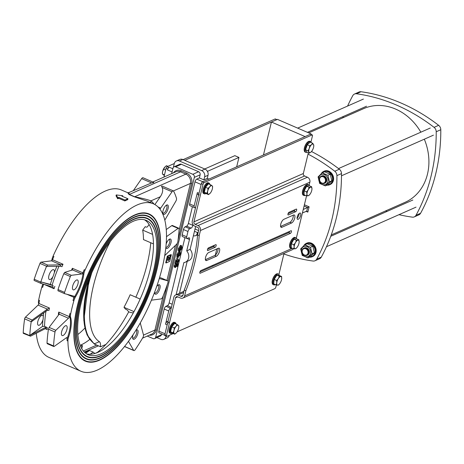 <?xml version="1.0" encoding="UTF-8"?>
<svg xmlns="http://www.w3.org/2000/svg" width="464" height="464" viewBox="0 0 464 464"><rect width="100%" height="100%" fill="white"/><g stroke="black" fill="none" stroke-linecap="round" stroke-linejoin="round"><path stroke-width="0.7" d="M153.039 182.219C154.437 182.52 153.938 182.746 151.537 182.903L128.876 192.572L129.334 194.451A2.442 0.974 -66.6 0 1 129.05 194.515L134.386 196.823L147.117 201.103L153.41 203.824A91.217 36.447 -66.6 0 1 162.261 267.624A91.217 36.447 -66.6 0 1 80.968 371.258A91.217 36.447 -66.6 0 1 67.906 341.023A7.32 2.923 -66.6 0 1 68.631 336.98L67.814 336.626A26.831 10.718 113.4 0 0 69.815 317.057A7.32 2.923 -66.6 0 1 69.855 313.589A91.217 36.447 -66.6 0 0 69.269 316.616L58.754 312.069L59.143 314.198L68.457 318.229A1.462 0.586 113.4 0 0 69.269 316.616M153.671 182.364L142.987 177.741A2.442 0.974 113.4 0 0 141.653 178.628L133.365 190.588M36.25 333.268A91.217 36.447 113.4 0 0 48.958 357.408L80.968 371.258M67.814 336.626A7.32 2.923 -66.6 0 0 67.083 340.669A91.217 36.447 -66.6 0 1 67.065 338.14A1.462 0.586 113.4 0 0 66.857 337.612A1.462 0.586 113.4 0 0 66.468 337.705L54.166 346.434A1.462 0.586 -66.6 0 1 53.778 346.527A1.462 0.586 -66.6 0 1 53.569 345.924A116.58 46.586 -66.6 0 1 54.996 331.992A1.462 0.586 -66.6 0 1 55.819 330.298L68.457 318.229M69.815 317.057L70.632 317.411A7.32 2.923 -66.6 0 1 70.673 313.942A91.217 36.447 -66.6 0 1 73.84 300.852A7.32 2.923 -66.6 0 1 75.673 296.595L74.849 296.241A26.831 10.718 113.4 0 0 82.975 273.963A7.32 2.923 -66.6 0 1 84.257 269.677A91.217 36.447 -66.6 0 0 82.87 272.826L72.355 268.279L72.575 269.926L81.89 273.957A1.462 0.586 113.4 0 0 82.87 272.826M74.849 296.241A7.32 2.923 -66.6 0 0 73.022 300.498A91.217 36.447 -66.6 0 1 73.938 297.32A1.462 0.586 113.4 0 0 73.84 296.142A1.462 0.586 113.4 0 0 73.805 296.131L64.676 293.677A1.462 0.586 -66.6 0 1 64.641 293.671A1.462 0.586 -66.6 0 1 64.577 292.39A116.58 46.586 -66.6 0 1 70.354 276.538A1.462 0.586 -66.6 0 1 71.375 275.314L81.89 273.957M82.975 273.963L83.793 274.317A7.32 2.923 -66.6 0 1 85.08 270.031A91.217 36.447 -66.6 0 1 153.41 203.824M52.502 259.689A1.462 0.586 -66.6 0 1 51.521 260.82L60.836 264.845L63.017 264.236L52.502 259.689A91.217 36.447 113.4 0 1 53.888 256.534L53.07 256.18A91.217 36.447 113.4 0 1 121.4 189.979L127.675 192.693L129.05 194.515M41.012 283.44L40.774 282.095A116.58 46.586 -66.6 0 1 40.844 281.874L50.303 284.409L53.111 285.609A92.481 36.952 113.4 0 0 52.681 286.996L40.971 283.429L34.278 280.529A1.462 0.586 113.4 0 0 34.307 280.54L40.931 283.405M43.558 284.217A91.217 36.447 113.4 0 0 42.653 287.361L41.83 287.007A91.217 36.447 113.4 0 0 38.663 300.092A7.32 2.923 113.4 0 0 38.622 303.56L38.86 303.665M38.901 303.479A1.462 0.586 -66.6 0 1 38.089 305.086L47.409 309.117L49.416 308.026L38.901 303.479A91.217 36.447 -66.6 0 1 39.486 300.452L38.663 300.092M45.321 328.64L30.502 336.197L29.766 335.623A116.58 46.586 -66.6 0 1 29.777 335.437L42.52 326.401L44.532 326.378L47.253 327.549L45.35 327.503A92.481 36.952 113.4 0 0 45.321 328.64A1.531 0.771 -171.3 0 1 45.414 328.599L46.156 328.657L47.212 329.55A91.217 36.447 -66.6 0 1 47.253 327.549M127.96 198.76L127.728 199.653A91.217 36.447 113.4 0 0 124.839 200.929L118.68 198.267A91.217 36.447 113.4 0 0 117.699 198.766L116.035 195.808L116.249 194.926L122.757 195.744A92.191 36.836 113.4 0 0 121.806 196.098L127.96 198.76A92.191 36.836 113.4 0 0 125.036 200.054L118.883 197.391A92.191 36.836 113.4 0 0 117.891 197.896L116.249 194.926M89.639 339.515A73.167 29.238 -66.6 0 1 80.846 345.001L82.488 345.715L81.763 348.719M84.837 352.565L89.482 350.511L93.136 352.095L94.888 353.504M154.883 204.566L160.318 196.724C162.638 193.175 163.247 190.095 162.139 187.491L161.495 186.128L162.272 186.099L173.356 190.878A2.442 0.974 113.4 0 0 172.022 191.765L160.689 208.121A2.442 0.974 -66.6 0 1 159.807 208.968M154.031 204.114A93.653 37.422 113.4 0 0 150.997 200.842C147.506 199.578 142.065 198.215 134.67 196.759L185.861 174.139A7.32 6.16 66.2 0 1 190.414 183.425L179.04 230.422M166.686 205.024A5.121 2.047 -66.6 0 1 166.738 205.007A5.121 2.047 -66.6 0 1 167.446 210.476A5.121 2.047 -66.6 0 1 162.974 213.707A5.121 2.047 -66.6 0 1 163.67 208.899A5.121 2.047 -66.6 0 1 166.686 205.024M162.818 213.028A4.217 1.688 113.4 0 0 163.015 213.156A4.217 1.688 113.4 0 0 166.24 209.954A4.217 1.688 113.4 0 0 166.367 205.413A4.217 1.688 113.4 0 0 166.141 205.361M166.158 244.07A5.121 2.047 -66.6 0 1 169.633 239.088A5.121 2.047 -66.6 0 1 170.7 239.175A5.121 2.047 -66.6 0 1 169.772 245.705A5.121 2.047 -66.6 0 1 165.868 247.788A5.121 2.047 -66.6 0 1 165.822 247.648M165.868 247.219A4.217 1.688 113.4 0 0 165.915 247.242A4.217 1.688 113.4 0 0 169.035 244.261A4.217 1.688 113.4 0 0 169.43 239.604A4.217 1.688 113.4 0 0 169.261 239.499A4.217 1.688 113.4 0 0 169.035 239.441M156.641 286.624A5.121 2.047 -66.6 0 1 158.572 284.815A5.121 2.047 -66.6 0 1 160.155 286.184A5.121 2.047 -66.6 0 1 158.038 292.488A5.121 2.047 -66.6 0 1 154.808 293.515A5.121 2.047 -66.6 0 1 154.64 292.146M154.657 292.836A4.217 1.688 113.4 0 0 154.854 292.964A4.217 1.688 113.4 0 0 157.47 290.945A4.217 1.688 113.4 0 0 158.792 286.387A4.217 1.688 113.4 0 0 158.201 285.221A4.217 1.688 113.4 0 0 157.975 285.169M164.732 255.577L176.494 244.348A2.442 0.974 113.4 0 0 177.869 241.495A116.58 46.586 113.4 0 0 179.121 229.268A2.442 0.974 113.4 0 0 178.773 228.242A2.442 0.974 113.4 0 0 178.124 228.398L166.675 236.524A2.442 0.974 -66.6 0 1 166.489 236.634M166.257 229.552L171.761 225.649A2.442 0.974 -66.6 0 1 172.411 225.492L178.773 228.242M151.426 300.173L161.06 298.932A2.442 0.974 113.4 0 0 162.765 296.867A116.58 46.586 113.4 0 0 167.84 282.953A2.442 0.974 113.4 0 0 167.73 280.801A2.442 0.974 113.4 0 0 167.678 280.784L159.28 278.533M159.57 277.565L161.315 278.035A2.442 0.974 -66.6 0 1 161.368 278.052A2.442 0.974 -66.6 0 1 161.42 278.075M164.83 220.243A2.442 0.974 -66.6 0 1 165.219 219.437L175.815 201.237A2.442 0.974 113.4 0 0 176.494 198.366A116.58 46.586 113.4 0 0 173.582 191.104A2.442 0.974 113.4 0 0 173.356 190.878M160.318 196.724L150.997 200.842A2.442 2.221 -50 0 0 150.875 202.727M132.6 337.949A4.217 1.688 113.4 0 0 132.797 338.076A4.217 1.688 113.4 0 0 136.555 333.285A4.217 1.688 113.4 0 0 136.143 330.333A4.217 1.688 113.4 0 0 135.923 330.281A5.121 2.047 -66.6 0 1 136.515 329.927A5.121 2.047 -66.6 0 1 137.878 333.465A5.121 2.047 -66.6 0 1 135.262 338.453A5.121 2.047 -66.6 0 1 132.75 338.627A5.121 2.047 -66.6 0 1 133.122 334.654M128.476 341.347L133.649 350.372A2.442 0.974 113.4 0 0 133.864 350.581A2.442 0.974 113.4 0 0 135.227 349.647A116.58 46.586 113.4 0 0 142.767 337.769A2.442 0.974 113.4 0 0 143.48 334.886L140.256 322.961M170.798 254.782L171.355 254.724L169.696 257.34A1.879 0.748 -66.6 0 1 169.285 259.451A1.879 0.748 -66.6 0 1 168.003 260.559A1.879 0.748 -66.6 0 1 168.38 257.92L167.742 256.319L166.141 262.949L169.754 261.348L171.355 254.724M166.141 262.949L165.729 262.769L167.33 256.145L167.742 256.319M167.829 260.391A1.879 0.748 113.4 0 0 168.873 259.272A1.879 0.748 113.4 0 0 169.348 257.497M168.896 258.21L167.672 255.995L170.607 254.695L171.013 254.875L168.084 256.169L168.896 258.21L171.013 254.875M167.672 255.995L168.084 256.169M83.793 274.317A26.831 10.718 -66.6 0 1 75.673 296.595M64.577 292.39L58.006 289.548A116.58 46.586 113.4 0 1 58.081 289.327A116.58 46.586 -66.6 0 1 63.701 273.917A116.58 46.586 113.4 0 1 63.788 273.696L70.354 276.538M72.633 269.857L72.575 269.926A1.531 0.325 18 0 1 72.535 269.944L64.67 272.409L63.788 273.696M58.006 289.548L57.971 290.777L64.612 293.654M64.641 293.671L57.971 290.777M70.632 317.411A26.831 10.718 -66.6 0 1 68.631 336.98M77.563 305.051A80.191 32.045 -66.6 0 1 149.031 213.945A80.191 32.045 -66.6 0 1 146.595 300.266A80.191 32.045 -66.6 0 1 85.347 361.143A80.191 32.045 -66.6 0 1 77.563 305.051M77.041 286.317A5.365 2.146 113.4 0 0 77.465 279.978A5.365 2.146 113.4 0 0 73.37 284.049A5.365 2.146 113.4 0 0 73.202 289.826A5.365 2.146 113.4 0 0 77.041 286.317M53.569 345.924L47.003 343.082A116.58 46.586 113.4 0 1 47.015 342.896A116.58 46.586 -66.6 0 1 48.401 329.353A116.58 46.586 113.4 0 1 48.43 329.156L54.996 331.992M59.235 313.937L59.143 314.198A1.531 0.963 2.7 0 1 59.09 314.273L49.114 327.398L48.43 329.156M58.754 312.069A91.217 36.447 113.4 0 0 58.348 314.372L58.795 314.667M47.003 343.082L47.461 343.534M66.926 329.457A5.365 2.146 113.4 0 0 66.404 325.705A5.365 2.146 113.4 0 0 62.304 329.776A5.365 2.146 113.4 0 0 62.141 335.553A5.365 2.146 113.4 0 0 66.926 329.457M53.07 256.18A7.32 2.923 113.4 0 0 51.782 260.472L51.956 260.548M42.966 284.038A7.32 2.923 113.4 0 0 41.83 287.007M40.774 282.095L34.208 279.253A1.462 0.586 113.4 0 0 34.278 280.529M60.836 264.845A1.531 0.325 18 0 0 60.755 264.845A92.481 36.952 113.4 0 0 60.175 266.226L46.464 266.458A116.58 46.586 -66.6 0 0 40.844 281.874L53.111 285.609M52.681 286.996L54.085 288.73A91.217 36.447 -66.6 0 1 54.833 286.276M53.267 276.028L52.855 276.747A5.365 2.146 -66.6 0 1 49.404 279.531A5.365 2.146 -66.6 0 1 49.567 273.754A5.365 2.146 -66.6 0 1 53.662 269.683A5.365 2.146 -66.6 0 1 54.334 272.693L53.267 276.028M60.175 266.226L61.979 266.678A91.217 36.447 -66.6 0 1 63.017 264.236M46.464 266.458A116.58 46.586 -66.6 0 1 46.551 266.243L47.711 265.072L60.755 264.845M47.711 265.072L41.006 262.172A1.462 0.586 113.4 0 0 39.985 263.401L46.551 266.243M41.006 262.172L51.521 260.82M38.75 304.007A26.831 10.718 113.4 0 0 38.622 303.56M34.208 279.253A116.58 46.586 -66.6 0 1 39.985 263.401M43.146 319.168L42.908 319.928A5.365 2.146 -66.6 0 1 38.338 325.252A5.365 2.146 -66.6 0 1 38.5 319.476A5.365 2.146 -66.6 0 1 42.601 315.404A5.365 2.146 -66.6 0 1 43.274 316.361L43.146 319.168M45.35 327.503L29.777 335.437A116.58 46.586 -66.6 0 1 31.163 321.9A116.58 46.586 -66.6 0 1 31.192 321.697L32.155 320.056L47.316 309.175A92.481 36.952 113.4 0 0 47.096 310.474L49.01 310.335A91.217 36.447 -66.6 0 1 49.416 308.026M47.096 310.474L31.163 321.9M30.502 336.197L23.409 333.39A1.462 0.586 113.4 0 1 23.2 332.787A116.58 46.586 -66.6 0 1 24.627 318.855L31.192 321.697M32.155 320.056L25.45 317.156A1.462 0.586 113.4 0 0 24.627 318.855M25.45 317.156L38.089 305.086M152.604 234.395L142.68 230.103L145.261 226.67L146.125 227.047A0.974 0.766 -10.1 0 0 147.465 226.716L149.095 224.547M142.68 230.103A73.411 29.336 -66.6 0 1 143.486 239.604L153.451 243.913M86.548 353.858A73.167 29.238 113.4 0 0 97.881 352.367A73.167 29.238 113.4 0 0 150.063 270.147A73.167 29.238 113.4 0 0 144.548 219.808M135.859 297.204A84.396 33.721 113.4 0 0 147.192 264.051A84.396 33.721 113.4 0 0 150.759 242.747M96.727 352.849L97.51 352.275A84.396 33.721 113.4 0 0 128.708 311.854L127.298 310.068L125.344 309.001L124.004 307.301L134.009 311.628M133.383 312.782A14.146 2.726 28.3 0 1 128.708 311.854M140.157 299.06L130.152 294.733A73.411 29.336 -66.6 0 1 124.004 307.301M75.127 329.979A77.459 30.949 113.4 0 0 86.229 358.544A77.459 30.949 113.4 0 0 86.327 358.591M147.842 216.404A77.459 30.949 113.4 0 0 147.743 216.363A77.459 30.949 113.4 0 0 119.323 227.83M78.915 304.459A77.459 30.949 113.4 0 0 86.432 358.631A77.459 30.949 113.4 0 0 145.597 299.831A77.459 30.949 113.4 0 0 147.946 216.45A77.459 30.949 113.4 0 0 78.915 304.459M86.176 358.945A77.848 31.105 113.4 0 0 114.852 347.165M159.048 245.015A77.848 31.105 113.4 0 0 147.999 216.05M78.718 304.541A77.848 31.105 -66.6 0 1 148.103 216.091A77.848 31.105 -66.6 0 1 145.737 299.895A77.848 31.105 -66.6 0 1 86.275 358.991A77.848 31.105 -66.6 0 1 78.718 304.541M73.863 331.261A79.802 31.888 113.4 0 0 85.295 360.696A79.802 31.888 113.4 0 0 85.399 360.737M148.77 214.258A79.802 31.888 113.4 0 0 148.671 214.211A79.802 31.888 113.4 0 0 119.393 226.032M77.755 304.97A79.802 31.888 113.4 0 0 85.504 360.783A79.802 31.888 113.4 0 0 146.456 300.202A79.802 31.888 113.4 0 0 148.874 214.304A79.802 31.888 113.4 0 0 77.755 304.97M85.243 361.096A80.191 32.045 113.4 0 0 114.782 348.969M160.312 243.733A80.191 32.045 113.4 0 0 148.927 213.898M76.392 328.698A75.116 30.015 113.4 0 0 87.157 356.398A75.116 30.015 113.4 0 0 87.261 356.439M146.914 218.556A75.116 30.015 113.4 0 0 146.81 218.509A75.116 30.015 113.4 0 0 119.254 229.628M80.069 303.943A75.116 30.015 113.4 0 0 87.36 356.485A75.116 30.015 113.4 0 0 144.739 299.46A75.116 30.015 113.4 0 0 147.018 218.602A75.116 30.015 113.4 0 0 80.069 303.943M87.104 356.799A75.51 30.172 113.4 0 0 114.915 345.367M157.783 246.297A75.51 30.172 113.4 0 0 147.071 218.196M79.878 304.03A75.51 30.172 -66.6 0 1 147.169 218.242A75.51 30.172 -66.6 0 1 144.878 299.524A75.51 30.172 -66.6 0 1 87.209 356.845A75.51 30.172 -66.6 0 1 79.878 304.03M195.657 207.182L194.834 207.547A2.442 0.974 -66.6 0 1 194.399 207.576A2.442 0.974 -66.6 0 1 194.161 205.871L189.648 203.916L194.99 181.836A2.442 0.974 -66.6 0 1 196.73 179.092L199.381 177.921L203.893 179.875L207.269 178.385L208.017 175.293L204.641 176.784L203.893 179.875M191.151 228.108A2.442 0.974 113.4 0 0 192.891 225.365L188.372 223.41A2.442 0.974 113.4 0 1 186.638 226.154L191.151 228.108L189.706 228.746L185.188 226.792L186.638 226.154M192.415 206.718L188.372 223.41M193.041 224.744L192.891 225.365M187.195 238.513L189.469 239.499A2.442 0.974 113.4 0 0 189.231 237.794A2.442 0.974 113.4 0 0 188.802 237.823L187.352 238.461A2.442 0.974 -66.6 0 1 186.917 238.49A2.442 0.974 -66.6 0 1 186.685 236.785L182.166 234.83L183.448 229.535A2.442 0.974 -66.6 0 1 185.188 226.792M184.933 237.632L169.145 302.911A2.442 0.974 113.4 0 1 167.405 305.648L171.413 307.388M189.469 239.499L186.719 250.862A7.32 6.16 66.2 0 1 185.385 262.172A7.32 6.16 66.2 0 1 183.883 262.583L176.105 294.75M164.755 335.257L159.111 332.821A2.442 0.974 -66.6 0 1 158.874 331.116L164.215 309.03A2.442 0.974 -66.6 0 1 165.955 306.292L167.405 305.648M171.297 307.881L170.474 308.241L165.955 306.292M171.674 173.658L173.002 168.154A2.442 2.053 66.2 0 1 174.07 166.808A2.442 2.053 66.2 0 1 175.589 166.831L192.827 174.29A2.442 2.053 66.2 0 1 194.346 177.387L155.666 337.264A2.442 2.053 66.2 0 1 154.599 338.61A2.442 2.053 66.2 0 1 153.079 338.587L147.256 336.069M167.492 169.94L167.707 169.053A1.462 0.586 -66.6 0 1 168.751 167.411L169.232 167.197A2.442 0.974 113.4 0 0 167.492 169.94L172.092 171.929M208.017 175.293A4.878 4.106 66.2 0 0 204.984 169.099L182.822 159.512A4.878 4.106 66.2 0 0 179.783 159.465L176.407 160.956A4.878 4.106 66.2 0 0 174.273 163.641L173.524 166.738L173.901 166.895M194.99 181.836L201.144 184.498L199.01 193.331L197.368 192.618L194.161 205.871M199.247 195.037A2.442 0.974 -66.6 0 1 199.01 193.331M207.269 178.385L208.91 179.092L202.884 181.755L196.73 179.092M194.399 207.576L189.886 205.622A2.442 0.974 -66.6 0 1 189.648 203.916M183.448 229.535L187.966 231.484A2.442 0.974 -66.6 0 1 189.706 228.746M187.966 231.484L186.685 236.785M195.628 226.507L190.095 249.371L186.719 250.862M198.656 194.781L197.606 194.323A2.442 0.974 -66.6 0 1 197.368 192.618M186.917 238.49L182.404 236.541A2.442 0.974 -66.6 0 1 182.166 234.83M164.215 309.03L168.734 310.984A2.442 0.974 -66.6 0 1 170.474 308.241M168.734 310.984L165.526 324.232A2.442 0.974 -66.6 0 1 167.266 321.494L168.09 321.129M187.189 261.377L179.475 293.26M165.526 324.232L167.168 324.945L165.033 333.778L158.874 331.116M167.168 324.945A2.442 0.974 -66.6 0 1 168.908 322.202M174.07 166.808L179.852 164.256A2.442 2.053 66.2 0 1 181.372 164.279L198.609 171.732A2.442 2.053 66.2 0 1 200.129 174.829L199.381 177.921M161.64 333.912L161.449 334.712A2.442 2.053 66.2 0 1 160.382 336.052L154.599 338.61M174.899 266.411L175.844 264.921M175.868 263.877L175.972 263.523L177.335 263.378L178.159 263.732L177.521 266.365L177.178 266.516L177.689 264.405L176.987 264.463L176.923 265.379L175.589 267.444L175.009 267.322L174.992 266.092L176.216 264.028L175.288 265.959L175.723 266.765L176.651 265.344L176.796 263.877L178.159 263.732M175.589 267.444L174.186 266.968L174.766 267.09L174.186 266.968L174.174 265.733L175.392 263.674L176.216 264.028M177.451 259.324L176.627 258.97L177.115 256.969L178.292 257.166L177.451 259.324L178.292 257.166M179.812 248.008L180.647 248.356L180.809 246.019M179.029 251.07L178.211 250.717L178.286 248.727L180.426 245.363L181.656 245.717L181.244 245.717L182.114 247.706L180.728 250.253L181.784 247.851L181.627 246.378L181.093 246.43L179.464 248.884L179.388 250.299L179.928 250.061L180.647 248.356L180.102 250.601L179.029 251.07L179.11 249.081L181.244 245.717L180.426 245.363M178.42 253.767L179.249 254.115L178.71 256.36L177.637 256.836L177.718 254.84L179.852 251.476L180.264 251.476L179.029 251.123L179.852 251.476L180.722 253.466L179.336 256.012L180.392 253.617L180.235 252.138L179.701 252.19L178.072 254.649L177.996 256.058L178.53 255.826L179.249 254.115M177.637 256.836L176.813 256.476L176.894 254.487L179.029 251.123M179.237 254.11L179.411 251.778M175.624 263.662L176.471 260.165L177.898 262.056L178.64 260.838L178.507 259.37L178.93 260.722L177.729 262.728L176.593 260.919L175.624 263.662L174.8 263.308L175.914 259.794M177.074 261.702L177.816 260.478L177.619 259.248M176.906 262.375L176.332 261.992M177.729 262.728L176.691 262.369M178.472 260.055L177.492 259.701M176.697 260.13L175.897 259.782L176.697 260.13M175.653 259.805L176.471 260.165M178.304 254.005L178.907 254.272M177.967 255.583L178.53 255.826M178.976 255.241L179.394 255.42M178.843 255.797L179.336 256.012M179.696 248.246L180.305 248.507M179.359 249.818L179.928 250.061M180.374 249.481L180.786 249.661M180.235 250.038L180.728 250.253M177.115 256.969L177.932 257.323M176.558 266.249L177.178 266.516M175.972 263.523L176.796 263.877M176.158 264.312L176.604 264.503M122.571 196.429L122.757 195.744M117.699 198.766L117.891 197.896M118.68 198.267L118.883 197.391M124.839 200.929L125.036 200.054M85.654 353.237A84.953 33.947 113.4 0 0 89.482 350.511M80.614 346.457A73.167 29.238 113.4 0 0 82.488 345.715M77.865 334.515A73.167 29.238 113.4 0 0 84.895 328.077M101.164 353.788A73.167 29.238 -66.6 0 1 88.137 354.693A73.167 29.238 -66.6 0 1 90.358 275.935A73.167 29.238 -66.6 0 1 146.241 220.388A73.167 29.238 -66.6 0 1 149.35 285.314A73.167 29.238 -66.6 0 1 101.164 353.788M166.083 336.168L165.961 336.661A4.878 4.106 66.2 0 1 163.833 339.346A4.878 4.106 66.2 0 1 160.793 339.306L156.867 337.606M176.407 160.956A4.878 4.106 66.2 0 1 179.446 161.002L201.608 170.59A4.878 4.106 66.2 0 1 204.641 176.784M190.095 249.371A7.32 6.16 66.2 0 1 188.761 260.681L185.385 262.172M169.308 335.298A4.878 4.106 66.2 0 1 167.208 337.856L163.833 339.346M110.333 241.46A81.345 32.503 113.4 0 0 99.354 341.69A9.756 3.898 -66.6 0 1 100.386 346.701L94.465 344.097A85.364 34.11 113.4 0 0 95.607 344.653L98.49 345.9M99.354 341.69L94.505 343.766A0.609 0.557 123.1 0 1 94.07 343.772L94.465 344.097M105.925 344.41L100.589 346.77A85.364 34.11 -66.6 0 1 100.386 346.701M207.425 171.367L238.943 157.435L236.675 166.825M216.81 248.942L215.302 255.165M212.854 265.28L212.599 266.324M238.943 157.435L234.842 155.66L204.705 168.977M198.621 230.544L195.025 228.99M193.366 235.845L194.497 235.892A3.416 2.871 66.2 0 0 195.599 235.683L197.589 234.801M197.919 233.438L197.09 233.804A3.416 2.871 66.2 0 1 195.599 235.683M197.09 233.804L197.397 232.545L194.474 231.281M197.397 232.545L198.227 232.18M275.517 119.167A1.462 0.586 113.4 0 0 275.355 118.964A1.462 0.586 113.4 0 0 275.094 118.981L183.1 159.633M184.742 160.341L276.735 119.689A1.462 0.586 -66.6 0 1 276.996 119.671M174.307 163.519L167.11 166.698A1.462 0.586 113.4 0 0 166.066 168.345L163.954 177.068M310.81 134.432A1.462 0.586 113.4 0 0 310.648 134.229A1.462 0.586 113.4 0 0 310.387 134.247L202.403 181.969A1.462 0.586 113.4 0 0 201.359 183.616L192.276 221.154A3.903 3.283 66.2 0 0 194.706 226.107L197.577 227.348A1.949 1.641 -113.8 0 1 198.795 229.831L197.56 234.929L199.201 235.637L200.436 230.538A3.903 3.283 -113.8 0 0 198.006 225.585L195.135 224.344A1.949 1.641 66.2 0 1 193.917 221.867L203 184.324A1.462 0.586 -66.6 0 1 204.044 182.677L312.028 134.96A1.462 0.586 -66.6 0 1 312.289 134.943A1.462 0.586 -66.6 0 1 312.429 135.964L310.967 142.019M308.357 152.801L303.346 173.507A1.949 1.641 66.2 0 0 304.564 175.984L307.435 177.225A3.903 3.283 -113.8 0 1 309.865 182.178L309.146 185.136M306.547 195.878L296.322 238.136M293.503 248.745A3.903 3.283 66.2 0 1 292.343 249.696L182.915 298.05A3.903 3.283 66.2 0 1 180.484 298.016L177.608 296.774A1.949 1.641 -113.8 0 0 176.395 296.757A1.949 1.641 -113.8 0 0 175.543 297.83L166.46 335.373L164.819 334.66A1.462 0.586 113.4 0 0 164.958 335.687L166.599 336.394A1.462 0.586 -66.6 0 1 166.46 335.373M284.026 253.367L278.91 274.514M276.387 284.954L275.889 287.013A1.462 0.586 -66.6 0 1 274.845 288.654L177.126 331.841M183.622 292.54L178.037 295.005A3.903 3.283 -113.8 0 0 175.607 294.971A3.903 3.283 -113.8 0 0 173.901 297.122L164.819 334.66M173.281 333.541L166.86 336.377A1.462 0.586 -66.6 0 1 166.599 336.394M199.201 235.637A97.556 38.982 -66.6 0 1 185.855 290.8L184.62 295.904A3.903 3.283 66.2 0 1 182.915 298.05M185.855 290.8L184.214 290.093L182.978 295.191A1.949 1.641 66.2 0 1 182.126 296.27A1.949 1.641 66.2 0 1 180.908 296.252L182.932 295.359M178.037 295.005L180.908 296.252M208.672 252.538L218.318 248.275A4.391 1.752 -66.6 0 1 219.095 248.223A4.391 1.752 -66.6 0 1 219.281 252.114A4.391 1.752 -66.6 0 1 216.392 256.227L206.753 260.484A4.391 1.752 -66.6 0 1 205.97 260.542A4.391 1.752 -66.6 0 1 205.784 256.644A4.391 1.752 -66.6 0 1 208.672 252.538M205.395 259.649L214.751 255.513A4.391 1.752 113.4 0 0 217.216 252.468A4.391 1.752 113.4 0 0 218.028 248.402M208.51 247.875L215.743 244.679A1.462 0.586 -66.6 0 1 216.004 244.661A1.462 0.586 -66.6 0 1 216.062 245.961A1.462 0.586 -66.6 0 1 215.099 247.329L207.866 250.525A1.462 0.586 -66.6 0 1 207.611 250.543A1.462 0.586 -66.6 0 1 207.547 249.243A1.462 0.586 -66.6 0 1 208.51 247.875M207.553 249.232L213.457 246.616A1.462 0.586 113.4 0 0 214.414 245.265M297.099 218.202A3.416 1.363 113.4 0 0 299.147 213.469M298.195 219.286A3.416 1.363 -66.6 0 1 297.586 219.327A3.416 1.363 -66.6 0 1 297.691 215.65A3.416 1.363 -66.6 0 1 300.301 213.057A3.416 1.363 -66.6 0 1 300.446 216.091A3.416 1.363 -66.6 0 1 298.195 219.286M288.057 213.655L293.961 211.039A1.462 0.586 113.4 0 0 294.924 209.687M295.603 211.752L288.376 214.948A1.462 0.586 -66.6 0 1 288.115 214.965A1.462 0.586 -66.6 0 1 288.051 213.666A1.462 0.586 -66.6 0 1 289.014 212.297L296.247 209.102A1.462 0.586 -66.6 0 1 296.508 209.084A1.462 0.586 -66.6 0 1 296.566 210.383A1.462 0.586 -66.6 0 1 295.603 211.752L293.961 211.039M293.515 215.041A4.391 1.752 -66.6 0 1 294.298 214.989A4.391 1.752 -66.6 0 1 294.483 218.88A4.391 1.752 -66.6 0 1 291.595 222.993L281.955 227.25A4.391 1.752 -66.6 0 1 281.172 227.308A4.391 1.752 -66.6 0 1 280.987 223.41A4.391 1.752 -66.6 0 1 283.875 219.304L293.515 215.041M280.598 226.415L289.954 222.279A4.391 1.752 113.4 0 0 292.419 219.234A4.391 1.752 113.4 0 0 293.231 215.168M200.866 270.582L291.009 230.741A1.462 0.586 -66.6 0 1 291.27 230.724A1.462 0.586 -66.6 0 1 291.334 232.023A1.462 0.586 -66.6 0 1 290.371 233.392L200.222 273.232A1.462 0.586 -66.6 0 1 199.961 273.25A1.462 0.586 -66.6 0 1 199.903 271.95A1.462 0.586 -66.6 0 1 200.866 270.582M199.903 271.933L288.73 232.684A1.462 0.586 113.4 0 0 289.687 231.327M184.214 290.093A97.556 38.982 113.4 0 0 197.56 234.929M299.141 241.982L299.123 242.231A4.634 1.85 113.4 0 0 299.141 241.982A4.634 1.85 113.4 0 0 297.975 240.172L298.845 239.795L299.141 241.982M296.612 247.915L295.301 248.768A4.634 1.85 113.4 0 0 296.711 247.811A4.634 1.85 113.4 0 0 297.801 246.28A4.634 1.85 113.4 0 0 299.123 242.237L299.123 242.225M293.729 248.843L294.135 246.958A4.634 1.85 113.4 0 0 295.301 248.768L293.729 248.843L291.247 247.764L291.357 243.693L293.921 239.169L296.403 240.248L297.975 240.172A4.634 1.85 113.4 0 0 295.469 242.66L296.403 240.248M293.84 244.772L295.469 242.66A4.634 1.85 113.4 0 0 294.135 246.958L293.84 244.772L291.357 243.693M293.921 239.169L296.363 238.716L298.845 239.795M291.299 245.787A4.193 1.676 -66.6 0 1 291.322 244.951M291.931 242.689A4.193 1.676 -66.6 0 1 293.184 240.474M310.747 187.183L311.64 186.748L311.965 188.9A4.634 1.85 113.4 0 0 310.747 187.183A4.634 1.85 113.4 0 0 308.241 189.747L309.157 187.311L310.747 187.183M311.965 188.9L311.947 189.231A4.634 1.85 113.4 0 0 311.965 188.9M309.424 194.926L308.171 195.756A4.634 1.85 113.4 0 0 309.534 194.81A4.634 1.85 113.4 0 0 310.677 193.186A4.634 1.85 113.4 0 0 311.947 189.237L311.947 189.219M306.953 194.039L306.629 191.887L308.241 189.747A4.634 1.85 113.4 0 0 306.953 194.039A4.634 1.85 113.4 0 0 308.171 195.756L306.582 195.889L306.953 194.039M306.582 195.889L304.1 194.816L304.146 190.808L306.629 191.887M304.146 190.808L306.675 186.238L309.157 187.311M306.675 186.238L309.152 185.675L311.64 186.748M304.123 192.792A4.193 1.676 -66.6 0 1 304.129 192.108M304.709 189.788A4.193 1.676 -66.6 0 1 305.962 187.531M280.824 276.532L281.584 276.48L281.689 278.835A4.634 1.85 113.4 0 0 281.712 278.609A4.634 1.85 113.4 0 0 280.824 276.532A4.634 1.85 113.4 0 0 278.354 278.539L279.363 276.283L280.824 276.532M279.247 284.241L278.388 285.105L277.623 285.157A4.634 1.85 113.4 0 0 279.299 284.188A4.634 1.85 113.4 0 0 280.088 283.144A4.634 1.85 113.4 0 0 281.689 278.835M276.753 282.854L276.648 280.5L278.354 278.539A4.634 1.85 113.4 0 0 276.753 282.854A4.634 1.85 113.4 0 0 277.623 285.157L276.161 284.908L276.753 282.854M276.161 284.908L273.679 283.835L274.166 279.421L276.648 280.5M274.166 279.421L276.88 275.21L279.363 276.283M276.88 275.21L279.102 275.401L281.584 276.48M273.876 282.013A4.193 1.676 -66.6 0 1 274.038 280.563M274.775 278.481A4.193 1.676 -66.6 0 1 276.01 276.556M311.356 151.693L311.019 152.024A4.634 1.85 113.4 0 0 311.356 151.693A4.634 1.85 113.4 0 0 313.304 148.231A4.634 1.85 113.4 0 0 313.768 146.114A4.634 1.85 113.4 0 0 313.565 144.553L313.774 145.928M309.233 153.178L308.989 152.14A4.634 1.85 113.4 0 0 311.019 152.024L309.233 153.178L306.75 152.105L305.567 149.733L307.267 144.751L310.143 142.141L312.626 143.214L313.565 144.553A4.634 1.85 113.4 0 0 311.535 144.669L312.626 143.214M308.05 150.806L309.25 148.463A4.634 1.85 113.4 0 0 308.989 152.14L308.05 150.806L305.567 149.733M309.749 145.824L311.535 144.669A4.634 1.85 113.4 0 0 309.25 148.463L309.749 145.824L307.267 144.751M306.031 148.364A4.193 1.676 -66.6 0 1 306.884 145.87M307.069 152.244A5.852 2.337 -66.6 0 1 306.774 152.372A5.852 2.337 -66.6 0 1 305.875 152.389L305.103 152.053A5.852 2.337 -66.6 0 1 304.401 151.113A5.852 2.337 -66.6 0 1 305.283 145.754A5.852 2.337 -66.6 0 1 308.583 141.445A5.852 2.337 -66.6 0 1 309.755 141.311L310.52 141.642A5.852 2.337 -66.6 0 1 311.234 142.61M308.421 141.532A5.551 2.216 113.4 0 0 308.27 141.607A5.551 2.216 113.4 0 0 305.138 145.69A5.551 2.216 113.4 0 0 304.303 150.771A5.551 2.216 113.4 0 0 304.355 150.933M305.875 152.389A5.852 2.337 -66.6 0 1 306.054 146.085A5.852 2.337 -66.6 0 1 310.52 141.642M305.3 195.338A5.852 2.337 -66.6 0 1 304.053 195.512L303.288 195.176A5.852 2.337 -66.6 0 1 302.58 194.236A5.852 2.337 -66.6 0 1 303.462 188.877A5.852 2.337 -66.6 0 1 306.768 184.568A5.852 2.337 -66.6 0 1 306.832 184.533A5.852 2.337 -66.6 0 1 307.934 184.434L308.705 184.765A5.852 2.337 -66.6 0 1 309.43 185.791M306.605 184.655A5.551 2.216 113.4 0 0 306.507 184.695A5.551 2.216 113.4 0 0 306.449 184.724A5.551 2.216 113.4 0 0 303.317 188.813A5.551 2.216 113.4 0 0 302.482 193.894A5.551 2.216 113.4 0 0 302.54 194.056M304.053 195.512A5.852 2.337 -66.6 0 1 303.787 190.373A5.852 2.337 -66.6 0 1 307.597 184.869A5.852 2.337 -66.6 0 1 308.705 184.765M292.511 248.315A5.852 2.337 -66.6 0 1 291.235 248.507L290.464 248.176A5.852 2.337 -66.6 0 1 289.762 247.231A5.852 2.337 -66.6 0 1 291.015 241.071A5.852 2.337 -66.6 0 1 293.944 237.562A5.852 2.337 -66.6 0 1 295.11 237.429L295.881 237.765A5.852 2.337 -66.6 0 1 296.618 238.827M293.782 237.655A5.551 2.216 113.4 0 0 293.625 237.725A5.551 2.216 113.4 0 0 290.853 241.054A5.551 2.216 113.4 0 0 289.664 246.894A5.551 2.216 113.4 0 0 289.716 247.051M291.235 248.507A5.852 2.337 -66.6 0 1 291.786 241.408A5.852 2.337 -66.6 0 1 295.881 237.765M275.326 284.548A5.852 2.337 -66.6 0 1 273.818 284.884L273.052 284.554A5.852 2.337 -66.6 0 1 272.345 283.608A5.852 2.337 -66.6 0 1 272.623 279.92A5.852 2.337 -66.6 0 1 276.532 273.94A5.852 2.337 -66.6 0 1 277.698 273.806L278.47 274.143A5.852 2.337 -66.6 0 1 279.258 275.471M276.37 274.027A5.551 2.216 113.4 0 0 276.213 274.102A5.551 2.216 113.4 0 0 272.513 279.769A5.551 2.216 113.4 0 0 272.246 283.266A5.551 2.216 113.4 0 0 272.304 283.429M273.818 284.884A5.852 2.337 -66.6 0 1 273.395 280.25A5.852 2.337 -66.6 0 1 278.47 274.143M162.417 172.695A4.634 1.85 -66.6 0 1 162.423 172.625A4.634 1.85 -66.6 0 1 162.62 171.407L162.383 173.977L164.337 175.496M167.922 166.344L166.431 165.7L164.645 167.266A4.634 1.85 -66.6 0 1 164.836 167.052L162.62 171.407A4.634 1.85 -66.6 0 1 164.645 167.266M164.482 174.887L162.383 173.977M165.654 170.044L163.554 169.134M176.558 332.613L174.771 334.184L174.267 333.628A4.634 1.85 113.4 0 0 176.366 332.833A4.634 1.85 113.4 0 0 176.558 332.613A4.634 1.85 113.4 0 0 178.582 328.477A4.634 1.85 113.4 0 0 178.779 327.253A4.634 1.85 113.4 0 0 178.315 325.345L178.82 325.902L178.785 327.184M176.024 326.36L177.115 324.493L178.315 325.345A4.634 1.85 113.4 0 0 176.024 326.36A4.634 1.85 113.4 0 0 174 330.501L174.238 327.926L176.024 326.36M173.066 332.769L174 330.501A4.634 1.85 113.4 0 0 174.267 333.628L170.584 331.696L171.755 326.853L174.238 327.926M171.755 326.853L174.632 323.42L177.115 324.493M174.771 334.184L172.289 333.106L170.584 331.696M170.961 330.124A4.193 1.676 -66.6 0 1 171.494 327.938M172.486 325.977A4.193 1.676 -66.6 0 1 173.466 324.806M210.32 193.053L208.533 194.619L208.029 194.062A4.634 1.85 113.4 0 0 210.128 193.268A4.634 1.85 113.4 0 0 210.32 193.053A4.634 1.85 113.4 0 0 212.344 188.912A4.634 1.85 113.4 0 0 212.547 187.688A4.634 1.85 113.4 0 0 212.077 185.786L212.582 186.337L212.547 187.624M209.786 186.795L210.876 184.927L212.077 185.786A4.634 1.85 113.4 0 0 209.786 186.795A4.634 1.85 113.4 0 0 207.762 190.936L208 188.361L209.786 186.795M206.828 193.21L207.762 190.936A4.634 1.85 113.4 0 0 208.029 194.062L204.346 192.131L205.517 187.288L208 188.361M205.517 187.288L208.394 183.854L210.876 184.927M208.533 194.619L206.051 193.546L204.346 192.131M204.728 190.565A4.193 1.676 -66.6 0 1 205.256 188.378M206.254 186.412A4.193 1.676 -66.6 0 1 207.228 185.246M209.792 184.231A5.852 2.337 113.4 0 0 209.745 184.051A5.852 2.337 113.4 0 0 209.044 183.112A5.852 2.337 113.4 0 0 208 183.181A5.852 2.337 113.4 0 0 204.148 188.662A5.852 2.337 113.4 0 0 204.398 193.853A5.852 2.337 113.4 0 0 205.564 193.72A5.852 2.337 113.4 0 0 205.726 193.633M205.993 193.5A5.551 2.216 -66.6 0 1 205.883 193.558A5.551 2.216 -66.6 0 1 204.206 189.909A5.551 2.216 -66.6 0 1 208.191 183.57A5.551 2.216 -66.6 0 1 209.844 184.394A5.551 2.216 -66.6 0 1 209.873 184.492M209.044 183.112L208.272 182.775A5.852 2.337 113.4 0 0 207.234 182.851A5.852 2.337 113.4 0 0 203.377 188.326A5.852 2.337 113.4 0 0 203.626 193.523L204.398 193.853M176.03 323.797A5.852 2.337 113.4 0 0 175.984 323.617A5.852 2.337 113.4 0 0 175.282 322.671A5.852 2.337 113.4 0 0 174.238 322.747A5.852 2.337 113.4 0 0 170.381 328.222A5.852 2.337 113.4 0 0 170.63 333.419A5.852 2.337 113.4 0 0 171.802 333.285A5.852 2.337 113.4 0 0 171.964 333.193M172.231 333.059A5.551 2.216 -66.6 0 1 172.115 333.123A5.551 2.216 -66.6 0 1 170.445 329.475A5.551 2.216 -66.6 0 1 174.429 323.13A5.551 2.216 -66.6 0 1 176.082 323.959A5.551 2.216 -66.6 0 1 176.111 324.058M175.282 322.671L174.51 322.341A5.852 2.337 113.4 0 0 173.466 322.41A5.852 2.337 113.4 0 0 169.615 327.891A5.852 2.337 113.4 0 0 169.865 333.082L170.63 333.419M414.294 216.885L418.87 214.861A4.878 4.106 -113.8 0 0 420.593 213.249A179.748 151.258 -113.8 0 0 440.8 129.723A4.878 4.106 -113.8 0 0 438.642 125.326A179.748 151.258 -113.8 0 0 361.033 91.744A4.878 4.106 -113.8 0 0 359.078 92.011L354.502 94.035A4.878 4.106 66.2 0 1 356.451 93.769A179.748 151.258 66.2 0 1 434.066 127.351A4.878 4.106 66.2 0 1 436.218 131.747A179.748 151.258 66.2 0 1 416.011 215.273A4.878 4.106 66.2 0 1 414.294 216.885A4.878 4.106 66.2 0 1 412.339 217.146A179.748 151.258 66.2 0 1 398.988 214.675M347.588 106.059A179.748 151.258 66.2 0 1 352.779 95.648A4.878 4.106 66.2 0 1 354.502 94.035M342.815 117.839A179.748 151.258 66.2 0 1 343.308 116.481M387.098 211.398A179.748 151.258 66.2 0 1 385.619 210.917M303.259 209.479L309.123 206.816L304.396 204.769M306.118 211.369L307.841 212.112L306.75 211.091L302.406 213.011M311.106 133.928L277.455 119.37L271.428 122.032L305.08 136.59L311.106 133.928L310.996 134.386M263.459 154.988L271.428 122.032M239.389 254.487L239.639 253.443M308.038 154.118A179.748 151.258 66.2 0 1 334.759 171.233A4.878 4.106 66.2 0 1 336.916 175.63A179.748 151.258 66.2 0 1 316.709 259.156A4.878 4.106 66.2 0 1 314.986 260.768A4.878 4.106 66.2 0 1 313.038 261.035A179.748 151.258 66.2 0 1 283.881 253.976M314.986 260.768L319.568 258.744A4.878 4.106 -113.8 0 0 321.285 257.131A179.748 151.258 -113.8 0 0 341.492 173.606A4.878 4.106 -113.8 0 0 339.341 169.209A179.748 151.258 -113.8 0 0 311.506 151.519M308.734 132.901L363.695 108.611A51.22 43.1 66.2 0 1 395.618 109.086A51.22 43.1 66.2 0 1 420.848 132.188M424.311 139.188A51.22 43.1 66.2 0 1 405.101 202.304L331.25 234.941M323.64 176.256A3.903 3.283 -113.8 0 0 321.21 176.221A3.903 3.283 -113.8 0 0 319.783 181.117A3.903 3.283 -113.8 0 0 324.365 183.361A3.903 3.283 -113.8 0 0 326.157 179.841A3.903 3.283 -113.8 0 0 323.64 176.256M323.292 176.807A3.416 2.871 66.2 0 1 324.661 182.52A3.416 2.871 66.2 0 1 319.684 180.368A3.416 2.871 66.2 0 1 323.292 176.807M306.223 248.246A3.903 3.283 -113.8 0 0 303.792 248.211A3.903 3.283 -113.8 0 0 302.366 253.106A3.903 3.283 -113.8 0 0 306.948 255.351A3.903 3.283 -113.8 0 0 308.74 251.83A3.903 3.283 -113.8 0 0 306.223 248.246M305.88 248.797A3.416 2.871 66.2 0 1 307.243 254.51A3.416 2.871 66.2 0 1 302.267 252.358A3.416 2.871 66.2 0 1 305.88 248.797M309.534 257.16A7.32 6.16 -113.8 0 0 312.243 256.743A7.32 6.16 -113.8 0 0 315.445 252.712A7.32 6.16 -113.8 0 0 313.241 245.067A7.32 6.16 -113.8 0 0 306.327 243.356A7.32 6.16 -113.8 0 0 303.769 245.734M304.68 244.917A6.948 5.846 66.2 0 1 312.017 244.644A6.948 5.846 66.2 0 1 314.957 252.66A6.948 5.846 66.2 0 1 310.109 256.905M312.51 256.615A7.32 6.16 -113.8 0 0 312.788 256.499A7.32 6.16 -113.8 0 0 315.984 252.474A7.32 6.16 -113.8 0 0 313.786 244.83A7.32 6.16 -113.8 0 0 306.872 243.119A7.32 6.16 -113.8 0 0 306.605 243.246M326.946 185.171A7.32 6.16 -113.8 0 0 329.66 184.753A7.32 6.16 -113.8 0 0 332.862 180.722A7.32 6.16 -113.8 0 0 330.658 173.078A7.32 6.16 -113.8 0 0 323.744 171.367A7.32 6.16 -113.8 0 0 321.187 173.745M322.097 172.927A6.948 5.846 66.2 0 1 329.428 172.654A6.948 5.846 66.2 0 1 332.369 180.67A6.948 5.846 66.2 0 1 327.52 184.916M329.927 184.626A7.32 6.16 -113.8 0 0 330.206 184.51A7.32 6.16 -113.8 0 0 333.401 180.484A7.32 6.16 -113.8 0 0 331.203 172.84A7.32 6.16 -113.8 0 0 324.29 171.129A7.32 6.16 -113.8 0 0 324.023 171.257M324.655 183.21A3.903 3.283 -113.8 0 0 326.395 178.199A3.903 3.283 -113.8 0 0 321.517 176.105M318.832 177.555A5.417 4.559 -113.8 0 0 324.638 184.753A5.417 4.559 -113.8 0 0 326.697 176.262A5.417 4.559 -113.8 0 0 318.832 177.555M319.65 183.425L318.089 176.894L322.213 172.823L327.897 175.282L329.457 181.813L325.334 185.884L319.65 183.425M325.334 185.884L327.7 184.84L331.824 180.769L330.264 174.238L324.58 171.779L322.213 172.823M329.457 181.813L331.824 180.769M327.897 175.282L330.264 174.238M307.243 255.2A3.903 3.283 -113.8 0 0 308.978 250.189A3.903 3.283 -113.8 0 0 304.1 248.095M301.42 249.545A5.417 4.559 -113.8 0 0 307.226 256.743A5.417 4.559 -113.8 0 0 309.279 248.252A5.417 4.559 -113.8 0 0 301.42 249.545M302.232 255.415L300.672 248.884L304.796 244.812L310.48 247.277L312.046 253.802L307.916 257.874L302.232 255.415M307.916 257.874L310.283 256.83L314.412 252.758L312.846 246.227L307.162 243.768L304.796 244.812M312.046 253.802L314.412 252.758M310.48 247.277L312.846 246.227M141.653 178.628L151.537 182.903M67.083 340.669L67.906 341.023M66.317 337.815L67.065 338.14M70.673 313.942L69.855 313.589M73.022 300.498L73.84 300.852M66.903 294.275L73.938 297.32M72.355 268.279A91.217 36.447 113.4 0 0 71.508 270.263M85.08 270.031L84.257 269.677M52.113 285.099A91.217 36.447 -66.6 0 1 58.951 266.249M43.877 284.316L54.085 288.73M44.532 326.378A91.217 36.447 -66.6 0 1 45.953 311.292M45.228 328.692L47.212 329.55M143.521 335.101L154.941 330.055A7.32 6.16 66.2 0 1 151.74 334.086L142.541 338.152M83.34 350.999L96.669 345.112M84.32 352.072L98.391 345.854M95.056 353.429L97.301 352.437M173.437 190.924L190.414 183.425A0.974 0.354 13.6 0 1 191.713 183.564A8.294 6.977 -113.8 0 0 186.557 173.043A0.974 0.389 -66.6 0 1 185.861 174.139L180.525 171.831A0.974 0.389 -66.6 0 0 181.221 170.735A8.294 6.977 -113.8 0 0 173.443 172.875M178.124 228.398L171.761 225.649M167.678 280.784L161.315 278.035M160.689 208.121L158.05 206.979M172.022 191.765L162.139 187.491M133.649 350.372L124.59 346.451M175.427 245.363L166.936 280.459M163.293 295.516L154.941 330.055A0.974 0.354 -166.4 0 1 156.24 330.2L167.255 284.681M71.375 275.314L64.67 272.409M55.819 330.298L49.114 327.398M52.855 276.747A92.678 37.033 113.4 0 0 50.303 284.409M56.852 266.284A92.678 37.033 113.4 0 0 54.334 272.693M42.908 319.928A92.678 37.033 113.4 0 0 42.52 326.401M43.72 312.893A92.678 37.033 113.4 0 0 43.274 316.361M29.766 335.623L23.2 332.787M90.138 354.264A84.953 33.947 113.4 0 0 93.136 352.095M194.671 207.599L195.472 207.942M172.179 304.227L169.145 302.911M172.857 168.763L169.232 167.197M167.933 321.784L167.266 321.494M175.589 166.831L181.372 164.279M194.346 177.387L200.129 174.829M198.609 171.732L192.827 174.29M161.449 334.712L155.666 337.264M176.453 261.505L176.9 261.696M177.816 260.478L178.64 260.838M179.568 253.257L180.392 253.617M176.894 254.487L177.718 254.84M180.966 247.498L181.784 247.851M178.286 248.727L179.11 249.081M174.174 265.733L174.992 266.092M175.833 264.99L176.651 265.344M168.061 281.352L177.271 243.264M178.077 239.934L191.713 183.564M149.217 335.199A8.294 6.977 -113.8 0 0 156.24 330.2M186.557 173.043L181.221 170.735M152.818 181.992L175.966 171.761A7.32 6.16 66.2 0 1 180.525 171.831L129.334 194.451L134.67 196.759A2.442 0.974 -66.6 0 1 134.386 196.823M166.588 336.388L165.961 336.661M182.822 159.512L179.446 161.002M204.984 169.099L201.608 170.59M91.866 272.536A85.185 34.04 113.4 0 0 94.505 343.766A5.916 2.366 -66.6 0 1 94.911 344.23M91.135 340.756A84.75 33.866 -66.6 0 1 89.285 278.458M94.07 343.772A0.609 0.557 123.1 0 1 93.995 343.731L87 334.811L83.793 320.16L89.105 278.893M275.094 118.981L276.735 119.689M166.066 168.345L167.707 169.053M168.751 167.411L167.11 166.698M310.387 134.247L312.028 134.96M204.044 182.677L202.403 181.969M201.359 183.616L203 184.324M206.753 260.484L205.471 259.933M216.392 256.227L214.751 255.513M207.866 250.525L207.443 250.34M215.099 247.329L213.457 246.616M288.376 214.948L287.947 214.762M291.595 222.993L289.954 222.279M281.955 227.25L280.674 226.699M200.222 273.232L199.798 273.047M290.371 233.392L288.73 232.684M184.62 295.904L291.688 248.588M309.865 182.178L200.436 230.538M304.564 175.984L195.135 224.344M193.917 221.867L303.346 173.507M198.006 225.585L307.435 177.225M177.77 296.844L175.543 297.83M434.066 127.351L438.642 125.326M436.218 131.747L440.8 129.723M356.451 93.769L361.033 91.744M416.011 215.273L420.593 213.249M304.094 206.033L307.609 207.553L306.75 211.091M307.841 212.112L309.123 206.816M339.341 169.209L334.759 171.233M341.492 173.606L336.916 175.63M321.285 257.131L316.709 259.156M167.73 280.801L161.368 278.052M133.864 350.581L124.52 346.538M53.778 346.527L47.154 343.667M175.177 267.479L174.36 267.125M127.687 192.699L128.876 192.572M276.88 119.625L275.355 118.964M310.648 134.229L312.289 134.943M183.924 291.293L175.607 294.971M309.534 194.81L309.262 195.112M313.768 146.114L313.803 145.632M304.303 150.771L304.401 151.113M308.27 141.607L308.583 141.445M302.482 193.894L302.58 194.236M306.449 184.724L306.768 184.568M289.664 246.894L289.762 247.231M293.625 237.725L293.944 237.562M272.246 283.266L272.345 283.608M276.213 274.102L276.532 273.94M209.844 184.394L209.745 184.051M205.883 193.558L205.564 193.72M176.082 323.959L175.984 323.617M172.115 333.123L171.802 333.285M307.435 132.339L366.548 106.215M297.673 128.116L363.393 99.076M341.492 175.792L433.44 135.157M338.511 168.577L430.285 128.018M326.482 246.715L416.022 207.147M330.757 236.292L412.867 200.007M312.243 256.743L312.788 256.499M306.327 243.356L306.872 243.119M329.66 184.753L330.206 184.51M323.744 171.367L324.29 171.129"/></g></svg>
